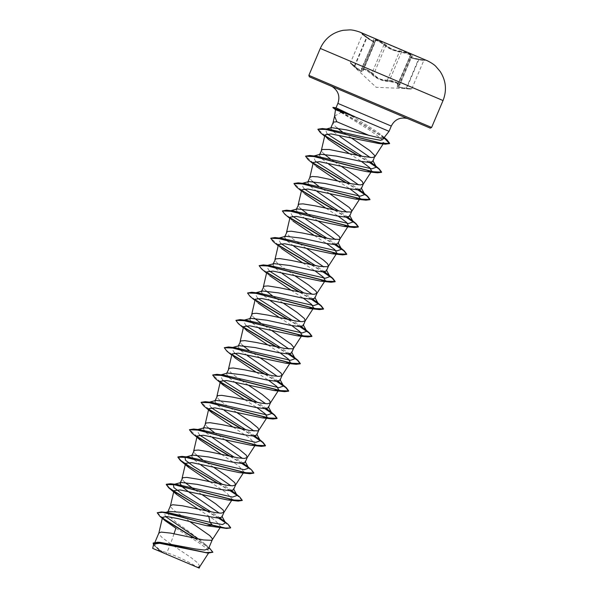 <?xml version="1.0" encoding="UTF-8"?>
<svg xmlns="http://www.w3.org/2000/svg" width="598" height="598" viewBox="0 0 598 598"><rect width="100%" height="100%" fill="white"/><g stroke="black" fill="none" stroke-linecap="round" stroke-linejoin="round"><path stroke-width="0.45" stroke-dasharray="2.99 2.24" d="M410.609 53.895L361.259 32.972L410.609 53.895M361.857 32.965L425.29 59.89M420.618 59.994L418.361 59.553L418.548 59.038C426 60.398 426.165 60.458 419.034 59.224C412.373 58.141 410.071 57.154 412.127 56.279C413.33 55.913 412.583 55.136 409.869 53.947L401.198 51.63C395.48 50.957 390.554 48.872 386.42 45.358C383.004 42.107 373.496 38.078 375.013 40.522C375.335 42.413 372.718 41.307 367.157 37.203C360.998 32.793 360.841 32.733 366.679 37.016C372.098 41.068 374.408 42.047 373.601 39.969C373.017 38.848 374.094 38.848 376.822 39.976L384.521 44.611C388.977 48.236 393.895 50.329 399.285 50.875C404.001 51.084 413.502 55.113 410.684 55.711C409.099 56.78 411.716 57.886 418.548 59.038C426 60.398 426.165 60.458 419.034 59.224L418.809 59.733L423.803 60.488L411.783 88.81L376.217 87.323L350.652 63.485L350.443 62.768L362.463 34.445L361.349 32.755M397.341 84.894A0.568 0.523 -119.5 0 0 397.947 84.565L397.244 85.275L399.352 87.166L408.539 88.444L406.707 88.25L406.535 88.766C412.747 89.296 412.605 89.244 406.117 88.601L418.361 59.553C411.2 58.268 408.427 57.094 410.049 56.04C412.687 55.367 403.897 51.637 399.501 51.563L396.87 51.189C391.75 49.97 387.422 47.892 383.894 44.94C380.44 41.688 372.008 38.1 373.78 40.642L374.064 41.568L369.056 39.371L366.477 37.525C361.14 33.458 361.289 33.518 366.91 37.696L367.157 37.203C360.998 32.793 360.841 32.733 366.679 37.016L366.477 37.525C361.14 33.458 361.289 33.518 366.91 37.696C372.808 41.942 375.574 43.108 375.215 41.21L375.23 40.761A0.568 0.538 156.6 0 1 375.215 41.21C375.858 39.857 378.983 41.015 384.596 44.686L385.77 45.687C390.18 49.313 395.39 51.525 401.393 52.318L409.458 54.366C411.955 55.472 412.642 56.219 411.514 56.616L410.662 57.057L412.68 58.402L418.809 59.733L406.707 88.25L400.368 87.525L398.395 85.977L399.128 85.454A0.568 0.516 -112.8 0 1 398.821 85.477C396.339 87.114 398.903 88.205 406.535 88.766C412.747 89.296 412.605 89.244 406.117 88.601C398.283 87.973 395.36 86.732 397.341 84.894C399.935 83.892 391.78 80.431 387.624 80.767C381.33 80.775 375.836 78.443 371.149 73.778L364.765 69.458C362.433 68.523 361.454 68.643 361.835 69.824C362.395 72.739 359.824 71.64 354.121 66.528C349.419 62.424 349.553 62.476 354.524 66.684C360.407 71.865 363.33 73.098 363.292 70.392C362.216 67.821 370.379 71.289 373.01 74.511C377.383 79.063 382.877 81.403 389.507 81.515L397.035 83.1C399.337 84.131 399.935 84.923 398.821 85.477M398.403 85.963L399.404 85.14C400.593 84.617 399.935 83.802 397.431 82.688L389.283 80.842C382.959 80.85 377.749 78.637 373.668 74.212L372.524 73.135C366.985 69.278 363.846 68.142 363.106 69.727L363.076 70.728L360.258 70.542L354.801 66.221L354.524 66.684C349.553 62.476 349.419 62.424 354.121 66.528L354.367 66.049L356.812 68.232L361.79 70.482L361.581 68.478L373.78 40.642A0.568 0.523 149.4 0 0 373.772 40.141L373.772 40.141A0.568 0.523 149.4 0 0 373.601 39.969M371.149 73.778A0.568 0.381 137.7 0 0 371.784 73.464C374.976 77.052 379.252 79.242 384.619 80.042L387.392 80.087C391.854 79.885 400.712 83.638 397.947 84.565L410.407 55.749L397.947 84.565M411.775 88.803L408.539 88.444M412.037 56.279L411.514 56.616A0.568 0.523 76.4 0 1 411.873 56.272L399.965 84.722L399.128 85.454A0.568 0.516 -112.8 0 0 399.404 85.14L399.965 84.722M375.776 38.915L426.8 60.54M187.996 563.331L198.327 567.734A152.393 152.393 0 0 0 154.209 549.009L187.996 563.331M383.901 137.921L383.834 137.219L379.349 133.474C370.625 127.419 360.213 120.975 348.103 114.143L389.059 131.328M335.515 109.681L340.995 112.491L334.596 116.094M372.846 161.52L372.621 160.234L373.077 161.026M351.318 137.921L345.965 134.356M345.338 133.93L342.348 131.852M199.807 566.598L198.005 563.129L191.166 557.68L170.579 543.851L166.274 553.987L163.523 552.814L156.414 547.013L154.493 543.418L160.376 542.408M174.018 533.752L170.579 543.851L162.14 537.595L159.068 534.261L158.881 533.02M208.381 548.971L205.862 544.823C198.102 538.282 188.318 530.875 176.492 522.6L169.458 516.47L167.597 512.523L169.174 511.432M189.723 521.531L173.756 510.236L170.677 506.91L170.49 505.669M221.895 517.128L221.671 515.85L222.127 516.635M201.9 494.539L194.836 489.837M233.526 489.784L233.31 488.506L233.736 489.284M213.508 467.188L206.445 462.486M205.809 462.052L202.692 459.892M245.135 462.426L244.918 461.148L245.352 461.925M225.117 439.829L214.308 432.533M256.729 435.067L256.505 433.782L256.961 434.574M236.733 412.478L220.199 400.817L217.126 397.491L216.939 396.25M268.36 407.716L268.143 406.438L268.569 407.216M248.342 385.119L241.278 380.418M240.643 379.984L231.815 373.466L228.735 370.132L228.548 368.891M279.961 380.358L279.737 379.08M259.951 357.768L249.142 350.473M291.562 352.999L291.338 351.721M271.567 330.41L264.503 325.708M263.86 325.275L260.75 323.114M303.179 325.648L302.954 324.363M283.175 303.059L276.112 298.357M275.476 297.924L272.359 295.763M314.795 298.297L314.57 297.012L315.019 297.797M294.784 275.7L278.257 264.047L275.177 260.713L274.998 259.472M326.396 270.939L326.179 269.653M306.4 248.349L299.336 243.648M298.701 243.214L289.873 236.688L286.793 233.355L286.606 232.121M338.012 243.58L337.788 242.302L338.236 243.087M318.009 220.991L310.945 216.289M310.31 215.856L307.2 213.695M349.628 216.229L349.404 214.944L349.852 215.736M329.625 193.64L322.561 188.938M321.918 188.505L318.809 186.344M361.229 188.871L361.013 187.593M341.234 166.281L334.17 161.58M333.535 161.146L330.417 158.986M184.715 482.309L182.285 479.551L182.106 478.31M200.935 465.02L193.7 459.354L191.652 455.863M196.323 454.958L193.901 452.2L193.715 450.959M212.544 437.669L205.301 431.988L203.26 428.512M207.94 427.6L205.51 424.842L205.331 423.601M224.16 410.31L216.91 404.629L214.876 401.161L215.071 400.638M235.769 382.959L228.533 377.286L226.485 373.802L227.576 373.055M247.378 355.601L240.134 349.927L238.094 346.444L239.193 345.704M242.773 345.539L240.344 342.781L240.164 341.54M258.994 328.25L251.743 322.561L249.71 319.093M254.382 318.181L251.96 315.423L251.773 314.182M270.602 300.891L263.367 295.218L261.319 291.742M265.998 290.83L263.569 288.072L263.382 286.831M282.211 273.54L274.975 267.867L272.927 264.383M293.827 246.182L286.577 240.501L284.543 237.032M305.436 218.831L298.2 213.15L296.152 209.674M300.831 208.762L298.402 206.004L298.223 204.763M317.045 191.472L309.809 185.799L307.746 182.315M312.44 181.411L310.011 178.645L309.831 177.412M328.661 164.121L321.41 158.433L319.377 154.964M324.049 154.052L321.627 151.294L321.44 150.053M175.902 528.221L199.254 543.029L207.095 548.822L209.121 552.171L204.456 552.731M153.708 544.045L156.698 548.022L162.282 552.253L155.054 549.383M340.269 136.763L332.937 131.313L330.739 128.189M337.093 127.92L334.357 125.431L333.056 122.702M173.203 557.097L166.274 553.987M168.202 512.635L164.51 512.71L165.354 516.433M198.349 539.03L205.862 544.823M157.304 512.523L162.806 518.264M195.105 538.364L210.324 548.643M153.193 543.006L155.547 546.714L163.523 552.814M159.958 516.395L163.232 518.87M194.387 538.215L208.306 547.342L212.783 552.462M153.522 544.83L156.34 547.723L163.463 552.776M340.995 112.491L368.921 129.684L380.545 138.003L383.879 142.795M349.254 153.551L361.476 161.467M313.315 162.439L316.29 166.431L313.016 163.665M337.638 180.902L349.86 188.826M301.713 189.798L304.681 193.789L301.407 191.016M326.03 208.261L338.251 216.184M290.105 217.156L293.057 221.133L289.798 218.375M314.421 235.612L326.643 243.536M278.474 244.5L281.449 248.484M302.805 262.971L315.026 270.887M266.858 271.858L269.848 275.85L266.573 273.084M291.196 290.322L303.418 298.245M255.256 299.217L258.239 303.201M279.587 317.68L291.809 325.604M267.971 345.031L280.193 352.955M256.363 372.39L268.584 380.306M244.746 399.741L256.976 407.664M233.138 427.099L249.919 438.229L255.563 444.613L250.741 445.233M221.529 454.458L238.31 465.588L243.962 471.979L239.125 472.584M209.913 481.809L226.694 492.931L232.353 499.33L227.509 499.943M198.304 509.16L215.071 520.282L220.722 526.681L215.893 527.294M336.016 107.819L346.72 113.381M220.243 517.995L211.101 511.895M231.852 490.637L222.71 484.544M243.468 463.286L234.319 457.186M199.523 434.993L196.705 429.82L200.457 429.783M255.077 435.927L245.935 429.835M211.139 407.642L208.478 402.424M209.233 402.327L212.066 402.424M266.686 408.576L257.544 402.476M222.755 380.291L220.094 375.073M220.841 374.968L223.674 375.073M278.302 381.218L269.16 375.125M234.364 352.932L231.538 347.752L235.298 347.722M289.91 353.867L280.768 347.767M245.965 325.574L243.147 320.401L246.907 320.364M301.527 326.508L292.377 320.416M257.581 298.223L254.763 293.042L258.515 293.005M313.135 299.157L303.993 293.057M269.19 270.872L266.372 265.691L270.124 265.654M324.744 271.798L315.602 265.706M280.806 243.521L277.98 238.333L281.74 238.303M336.36 244.447L327.211 238.348M292.415 216.162L289.761 210.945M290.508 210.84L293.349 210.945M347.969 217.089L338.827 210.997M304.023 188.804L301.205 183.623L304.958 183.586M359.577 189.738L350.435 183.638M315.639 161.453L312.978 156.235M313.733 156.13L316.566 156.235M371.194 162.379L362.052 156.287M326.994 133.803L325.417 129.288M326.231 129.19L329.139 129.317M384.065 137.719L379.349 133.474M228.257 524.491L225.027 522.084M218.875 518.077L207.289 511.133M230.484 490.719L218.905 483.775M251.474 469.781L248.252 467.374M242.1 463.368L230.514 456.424M197.25 436.622L189.521 429.67M263.09 442.43L259.861 440.023M253.716 436.017L242.123 429.065M208.859 409.264L201.13 402.312M265.318 408.651L253.739 401.714M220.475 381.913L212.746 374.961M276.941 381.307L265.348 374.355M232.106 354.569L226.059 350.099L224.392 347.49M288.55 353.949L276.956 347.004M243.715 327.211L237.668 322.748L236.001 320.132M300.151 326.59L288.572 319.646M255.309 299.845L249.276 295.382L247.617 292.773M311.775 299.239L300.181 292.295M266.917 272.486L260.885 268.031L259.226 265.422M323.376 271.881L311.797 264.936M278.541 245.143L270.804 238.191M334.992 244.53L323.406 237.585M290.165 217.799L284.117 213.329L282.45 210.713M346.601 217.171L335.015 210.227M301.766 190.433L294.022 183.474M358.209 189.82L346.631 182.876M313.359 163.067L305.638 156.123M369.818 162.462L358.239 155.517M325.118 135.798L317.942 129.198M384.148 137.615L363.995 124.833L333.654 107.685L336.173 109.98M230.574 527.937L225.461 522.682M218.405 518.07L206.527 510.969M242.22 500.466L237.07 495.331M230.013 490.711L218.143 483.618M185.836 464.399L180.334 460.453M253.829 473.108L248.678 467.972M241.629 463.36L229.752 456.259M197.43 437.033L191.943 433.094M253.246 436.009L241.368 428.908M209.038 409.675L203.552 405.736M264.847 408.651L252.976 401.55M220.669 382.331L215.168 378.385M276.47 381.3L264.585 374.199M232.293 354.988L226.784 351.033M288.079 353.949L276.201 346.84M243.894 327.622L238.385 323.675M299.68 326.583L287.81 319.489M255.488 300.256L249.994 296.316M311.304 299.239L299.419 292.13M267.104 272.905L261.61 268.965M322.905 271.881L311.035 264.779M278.728 245.561L273.226 241.614M334.514 244.522L322.643 237.421M290.351 218.21L284.835 214.256M346.13 217.171L334.252 210.07M301.945 190.844L296.444 186.897M357.739 189.813L345.868 182.711M313.546 163.486L308.06 159.546M369.347 162.454L357.477 155.36M325.372 136.254L320.311 132.592M383.998 137.802L363.861 125.034L332.877 107.618M332.974 107.386L336.689 108.089M363.068 70.728L363.106 69.727A0.568 0.523 -14.2 0 0 363.292 70.392M386.42 45.358A0.568 0.419 -47.1 0 0 385.77 45.687L373.668 74.212A0.568 0.411 139.6 0 1 373.01 74.511M401.198 51.63A0.568 0.389 -85.5 0 1 401.393 52.318L389.283 80.842A0.568 0.381 88.1 0 0 389.507 81.515M387.624 80.767A0.568 0.411 86.5 0 1 387.392 80.087L399.501 51.563A0.568 0.419 -86.8 0 0 399.285 50.875M361.835 69.824A0.568 0.516 -21.4 0 1 361.678 69.166C359.989 66.348 368.465 69.951 371.784 73.464L383.894 44.94A0.568 0.389 -48.6 0 1 384.521 44.611M354.367 66.049C349.157 61.729 349.299 61.781 354.801 66.221C349.299 61.781 349.157 61.729 354.367 66.049L366.477 37.525M397.236 85.275L410.049 56.04A0.568 0.538 69.7 0 1 410.363 55.719L410.363 55.719A0.568 0.538 69.7 0 1 410.684 55.711M363.091 70.728L375.32 41.912L375.215 41.21L363.106 69.727M375.013 40.522A0.568 0.538 156.6 0 1 375.23 40.761L375.312 41.89M412.127 56.279A0.568 0.523 76.4 0 0 411.873 56.272L410.669 57.064M425.791 60.106L423.803 60.488M399.404 85.14L411.514 56.616M320.289 48.438L443.036 100.546M431.607 127.456L308.867 75.355M407.724 118.613L331.815 86.389L407.724 118.613M391.286 126.066L337.87 103.394M361.678 69.166L373.78 40.642M354.801 66.221L366.91 37.696M154.471 543.41L155.002 542.162M167.582 512.516L167.896 511.776M226.47 373.795L226.687 373.287M238.079 346.444L238.296 345.928M249.695 319.085L249.912 318.577M209.136 552.178L208.5 553.157M205.159 544.187L209.016 547.529M255.578 444.62L254.905 445.66M243.962 471.979L243.296 473.011M232.353 499.33L231.68 500.369M220.737 526.689L220.341 527.309M381.606 135.275L384.237 137.495M196.705 429.82L197.871 429.506M208.313 402.461L209.487 402.148M219.922 375.11L221.096 374.797M280.185 379.865L279.752 379.072M231.538 347.752L232.704 347.438M291.794 352.506L291.353 351.706M243.147 320.401L244.32 320.087M303.403 325.155L302.969 324.355M254.763 293.042L255.929 292.728M266.372 265.691L267.538 265.377M326.628 270.446L326.194 269.646M277.98 238.333L279.154 238.019M289.596 210.982L290.763 210.668M301.205 183.623L302.379 183.309M361.461 188.377L361.028 187.585M312.814 156.272L313.987 155.958M325.148 129.347L326.381 129.019M384.462 138.31L383.849 137.211M328.212 139.252L324.654 136.217M281.449 248.491L278.182 245.733M258.231 303.208L254.965 300.435M246.623 330.559L243.349 327.794M234.999 357.903L231.74 355.152M408.516 118.897L349.068 93.699M165.683 512.389L164.51 512.71M398.328 84.213L397.251 85.282M373.66 40.029L374.049 41.554L361.797 70.474L361.581 68.478M363.098 69.204L375.178 40.746M398.388 85.955L410.647 57.064M410.407 55.749L409.488 56.436"/><path stroke-width="0.9" d="M426.8 60.54L426.553 60.428A6667.311 6667.311 0 0 0 425.29 59.89L361.857 32.965A6667.311 6667.311 0 0 0 360.587 32.434L411.364 53.962L360.587 32.434C360.93 32.404 353.53 29.706 349.681 29.9L343.259 30.296C332.518 32.441 324.864 38.489 320.289 48.438L443.036 100.546C447.02 90.343 446.048 80.633 440.128 71.416L435.957 66.52C433.415 63.612 426.337 60.166 426.553 60.428L411.364 53.962M198.327 567.734L154.209 549.009M335.493 109.666L334.588 116.094L336.816 121.745L333.699 122.104L333.056 122.702L330.724 128.181L331.531 127.651L346.377 129.863L379.842 137.989L383.901 137.921L389.059 131.328L354.629 116.692L336.173 109.98M369.4 135.567L336.816 121.745M349.254 153.551L328.212 139.252L324.968 134.864L331.135 133.93L378.609 143.498L383.879 142.795L374.871 156.751L372.083 157.558L361.91 156.257L329.356 149.507L322.09 149.463L319.362 154.957L320.476 154.217L336.368 156.078L359.824 161.161L368.944 162.439L372.846 161.52L374.916 155.757L369.826 150.584L351.318 137.921M370.184 157.498L340.269 136.763M345.965 134.356L345.338 133.93M155.002 542.162L158.881 533.02L161.116 532.093L170.684 533.11L203.41 539.942L211.371 540.308L212.32 539.71L212.357 538.723L209.771 535.614L189.723 521.531M160.376 542.408L195.225 548.934L204.419 550.055L208.381 548.971M165.683 512.389L169.174 511.425L185.634 512.658L218.008 518.055L221.895 517.128L223.996 512.232L223.099 509.997L215.714 503.845L201.9 494.539M219.234 513.106L189.319 492.378L182.076 486.69L180.043 483.221L181.134 482.474L197.056 484.343L220.49 489.418L229.595 490.696L233.526 489.784L235.605 484.881L234.715 482.638L227.33 476.486L213.508 467.188M167.896 511.776L170.49 505.669L172.732 504.734L182.293 505.759L215.018 512.591L221.133 513.174L223.996 512.232M194.836 489.837L184.715 482.309M230.843 485.755L200.935 465.02M180.02 483.214L182.749 477.72L186.793 477.406L198.327 479.267L226.635 485.232L232.742 485.815L235.605 484.881M206.445 462.486L205.809 462.052M191.652 455.863L192.743 455.115L208.68 456.992L232.099 462.067L241.196 463.345L245.135 462.426L247.221 457.522L246.324 455.287L238.938 449.135L225.117 439.829M242.459 458.397L212.544 437.669M191.637 455.863L194.365 450.361L198.401 450.055L209.943 451.916L238.243 457.881L244.358 458.464L247.221 457.522M267.186 417.269L258.762 430.298L257.813 430.889L249.852 430.523L221.552 424.558L210.018 422.696L205.974 423.01L203.245 428.504L204.367 427.764L220.266 429.633L243.715 434.709L252.842 436.002L256.729 435.067L258.829 430.171L257.94 427.929L250.547 421.777L236.733 412.478M254.068 431.046L224.16 410.31M214.876 401.161L215.975 400.413L231.882 402.275L255.324 407.358L264.428 408.636L268.36 407.716L270.438 402.813L269.549 400.578L262.163 394.426L248.342 385.119M265.676 403.687L235.769 382.959M215.071 400.638L217.582 395.652L221.626 395.345L233.16 397.207L261.468 403.172L267.575 403.755L270.438 402.813M241.278 380.418L240.643 379.984M221.096 374.797L227.576 373.04L243.521 374.931L266.932 379.999L276.052 381.285L279.961 380.358L282.054 375.462L281.157 373.219L273.772 367.067L259.951 357.768M277.293 376.336L247.378 355.601M226.687 373.287L229.198 368.301L233.235 367.987L244.776 369.848L273.077 375.813L279.191 376.396L282.054 375.462M239.193 345.704L255.092 347.565L278.548 352.648L287.675 353.934L291.562 352.999M288.901 348.978L258.994 328.25M238.296 345.928L240.807 340.942L244.851 340.636L256.385 342.497L284.685 348.462L292.646 348.828L293.596 348.238L293.64 347.236L291.047 344.127L271.567 330.41M264.503 325.708L263.86 325.275M249.71 319.093L250.809 318.345L266.708 320.207L290.157 325.29L299.269 326.575L303.179 325.648L305.272 320.752L304.382 318.51L296.997 312.358L283.175 303.059M300.517 321.627L270.602 300.891M249.912 318.577L252.416 313.591L256.46 313.277L267.994 315.139L296.302 321.104L302.416 321.687L305.272 320.752M276.112 298.357L275.476 297.924M261.319 291.742L262.41 290.994L278.362 292.863L301.773 297.939L310.885 299.224L314.795 298.297L316.888 293.394L315.991 291.159L308.605 285.007L294.784 275.7M312.126 294.268L282.211 273.54M261.304 291.734L264.032 286.233L268.068 285.926L279.61 287.788L307.91 293.753L314.025 294.336L316.888 293.394M326.643 243.536L334.768 249.62L336.846 253.133L328.429 266.17L327.48 266.76L319.519 266.394L291.219 260.429L279.685 258.568L275.641 258.882L272.912 264.376L274.026 263.636L289.933 265.505L313.382 270.58L322.501 271.866L326.396 270.939M323.735 266.917L293.827 246.182M328.429 266.17L327.607 263.8L323.383 260.003L306.4 248.349M299.336 243.648L298.701 243.214M338.251 216.184L346.384 222.269L348.47 225.782L340.038 238.819L339.096 239.409L331.135 239.043L302.835 233.078L291.293 231.217L287.249 231.523L284.528 237.025L285.642 236.285L301.534 238.146L324.991 243.229L334.103 244.507L338.012 243.58L340.113 238.684L339.216 236.449L331.83 230.297L318.009 220.991M335.351 239.559L305.436 218.831M310.945 216.289L310.31 215.856M296.152 209.674L297.243 208.926L313.188 210.795L336.607 215.871L345.704 217.156L349.628 216.229M346.96 212.208L317.045 191.472M296.137 209.666L298.865 204.172L302.902 203.858L314.443 205.719L342.744 211.685L350.705 212.051L351.654 211.46L351.691 210.466L349.105 207.357L329.625 193.64M322.561 188.938L321.918 188.505M371.687 171.08L363.263 184.109L360.467 184.917L350.301 183.616L317.74 176.859L312.066 176.477L309.831 177.412L307.746 182.315L308.837 181.568L324.781 183.444L348.215 188.519L357.335 189.798L361.229 188.871M358.568 184.849L328.661 164.121M363.263 184.109L362.44 181.74L358.217 177.935L341.234 166.281M334.17 161.58L333.535 161.146M202.692 459.892L196.323 454.958M214.308 432.533L207.94 427.6M249.142 350.473L242.773 345.539M260.75 323.114L254.382 318.181M272.359 295.763L265.998 290.83M307.2 213.695L300.831 208.762M318.809 186.344L312.44 181.411M330.417 158.986L324.049 154.052M209.016 547.529L212.881 552.231L207.925 553.098L159.666 543.29L153.708 544.045M155.054 549.383L152.722 548.373M199.881 566.463L199.186 568.1L197.594 567.412L199.807 566.598L208.5 553.157M208.881 516.777L210.033 522.346L212.38 525.104L206.624 525.717L177.681 518.556L166.849 516.53L162.566 517.285L165.16 520.731L175.902 528.221L174.018 533.752M342.348 131.852L337.093 127.92M222.127 516.635L225.521 522.787L222.493 524.566L210.033 522.346L168.202 512.635L161.453 511.948L157.214 512.748L159.958 516.395L165.16 520.731M165.354 516.433L198.349 539.03M157.214 512.748L162.619 512.337L175.887 515.267L212.283 525.336L226.582 528.438L230.574 527.937L225.364 528.034L212.38 525.104L161.453 511.948M162.806 518.264L195.105 538.364M212.881 552.231L205.966 552.597L157.999 542.199L153.193 543.006L153.522 544.83M163.232 518.87L194.387 538.215M207.925 553.098L159.576 542.618L153.095 543.231M361.476 161.467L369.586 167.552L371.672 171.065L366.851 171.686L319.504 161.684L313.315 162.439L309.786 177.554M316.29 166.431L337.638 180.902M349.86 188.826L357.97 194.903L360.071 198.424L355.234 199.044L307.903 189.043L301.713 189.798M304.681 193.789L326.03 208.261M348.47 225.782L343.626 226.395L296.294 216.401L290.105 217.156M293.057 221.133L314.421 235.612M336.846 253.133L332.017 253.746L284.663 243.745L278.474 244.5L274.953 259.614M281.449 248.484L302.805 262.971M315.026 270.887L323.144 276.971L325.222 280.484L320.401 281.105L273.054 271.103L266.858 271.858L263.337 286.973M269.848 275.85L291.196 290.322M303.418 298.245L311.528 304.322L313.614 307.843L308.8 308.463L261.446 298.454L255.256 299.217M258.239 303.201L279.587 317.68M291.809 325.604L299.919 331.681L302.02 335.201L297.184 335.814L249.844 325.82L243.663 326.575L246.623 330.552L267.971 345.031M280.193 352.955L288.326 359.047L290.411 362.56L285.575 363.173L238.236 353.171L232.039 353.926L234.999 357.903L256.363 372.39M268.584 380.306L276.71 386.398L278.788 389.903L273.951 390.524L226.605 380.522L220.415 381.277L223.398 385.269L244.746 399.741M256.976 407.664L265.086 413.749L267.164 417.255L262.343 417.875L214.996 407.873L208.807 408.628L211.789 412.62L233.138 427.099M200.173 439.979L191.943 433.094L189.461 429.783L198.469 430.097L261.416 446.377L250.741 445.233L203.395 435.232L197.205 435.987L200.173 439.979L221.529 454.458M239.125 472.584L191.794 462.59L185.604 463.345L188.564 467.33L209.913 481.809M206.527 510.969L168.718 487.804L166.237 484.485L175.259 484.806L238.183 501.087L227.509 499.943L180.17 489.941L173.981 490.696L176.948 494.681L198.304 509.16M226.582 528.438L206.624 525.717M354.629 116.692L336.689 108.089M225.521 522.787L220.243 517.995M211.101 511.895L182.368 494.015L173.816 487.534L173.48 484.53L177.232 484.492L232.51 497.073L237.129 495.436L231.852 490.637M222.71 484.544L193.976 466.664L185.432 460.176L185.088 457.171L188.848 457.141L244.126 469.722L248.738 468.077L243.468 463.286M234.319 457.186L199.523 434.993M189.521 429.67L193.67 429.035L200.457 429.783L255.735 442.363L260.354 440.719L255.077 435.927M245.935 429.835L211.139 407.642M208.478 402.424L209.233 402.327M201.13 402.312L205.271 401.677L212.066 402.424L267.343 415.012L271.963 413.368L266.686 408.576M257.544 402.476L222.755 380.291M220.094 375.073L220.841 374.968M212.746 374.961L216.895 374.326L223.674 375.073L278.952 387.654L283.579 386.016L278.302 381.218M269.16 375.125L234.364 352.932M231.74 355.152L226.784 351.033L224.295 347.715L228.503 346.967L235.298 347.722L290.576 360.302L295.188 358.651L289.91 353.867M280.768 347.767L245.965 325.574M243.349 327.794L238.385 323.675L235.904 320.364L240.112 319.616L246.907 320.364L302.184 332.944L306.796 331.299L301.527 326.508M292.377 320.416L257.581 298.223M254.965 300.435L249.994 296.316L247.52 293.005L251.721 292.258L258.515 293.005L313.786 305.593L318.413 303.948L313.135 299.157M303.993 293.057L269.19 270.872M266.573 273.084L261.61 268.965L259.128 265.647L263.337 264.907L270.124 265.654L325.402 278.234L330.021 276.59L324.744 271.798M315.602 265.706L280.806 243.521M270.804 238.191L274.953 237.548L281.74 238.303L337.018 250.883L341.63 249.231L336.36 244.447M327.211 238.348L292.415 216.162M289.761 210.945L290.508 210.84M289.798 218.375L284.835 214.256L282.353 210.945L286.554 210.197L293.349 210.945L348.627 223.525L353.246 221.88L347.969 217.089M338.827 210.997L304.023 188.804M294.022 183.474L298.163 182.839L304.958 183.586L360.235 196.174L364.855 194.529L359.577 189.738M350.435 183.638L315.639 161.453M312.978 156.235L313.733 156.13M305.638 156.123L309.786 155.487L316.566 156.235L371.844 168.815L376.471 167.171L371.194 162.379M362.052 156.287L326.994 133.803M325.417 129.288L326.231 129.19M317.942 129.198L322.285 128.555L329.139 129.317L365.595 137.525L380.694 140.321L384.462 138.31L384.065 137.719M230.671 527.713L228.257 524.491L223.002 520.125M225.027 522.084L218.875 518.077M207.289 511.133L178.436 494.15L169.122 487.819L166.334 484.26L170.445 483.745L233.325 500.003L242.28 500.354L239.865 497.132L230.484 490.719M218.905 483.775L190.052 466.799L180.731 460.467L177.95 456.909L182.061 456.386L244.933 472.652L253.888 473.003L251.474 469.781L246.212 465.408M248.252 467.374L242.1 463.368M230.514 456.424L197.25 436.622M193.67 429.035L256.542 445.293L265.505 445.645L263.09 442.43L257.828 438.057M259.861 440.023L253.716 436.017M242.123 429.065L208.859 409.264M205.271 401.677L268.166 417.942L277.113 418.294L274.706 415.072L265.318 408.651M253.739 401.714L220.475 381.913M216.895 374.326L279.774 390.584L288.722 390.935L286.307 387.713L276.941 381.307M265.348 374.355L232.106 354.569M228.503 346.967L291.376 363.233L300.338 363.584L297.924 360.362L288.55 353.949M276.956 347.004L243.715 327.211M240.112 319.616L302.984 335.874L311.947 336.226L309.54 333.011L300.151 326.59M288.572 319.646L255.309 299.845M251.721 292.258L314.608 308.523L323.563 308.874L321.148 305.653L311.775 299.239M300.181 292.295L266.917 272.486M263.337 264.907L326.216 281.165L335.172 281.516L332.757 278.294L323.376 271.881M311.797 264.936L278.541 245.143M274.953 237.548L337.825 253.814L346.78 254.165L344.366 250.943L334.992 244.53M323.406 237.585L290.165 217.799M286.554 210.197L349.434 226.455L358.396 226.806L355.982 223.592L346.601 217.171M335.015 210.227L301.766 190.433M298.163 182.839L361.057 199.104L370.005 199.455L367.598 196.234L358.209 189.82M346.631 182.876L313.359 163.067M309.786 155.487L372.666 171.746L381.614 172.097L379.199 168.875L369.818 162.462M358.239 155.517L325.118 135.798M322.285 128.555L381.472 143.326L389.649 143.371L386.951 139.753L384.148 137.615M225.461 522.682L218.405 518.07M238.183 501.087L242.22 500.466M237.07 495.331L230.013 490.711M218.143 483.618L185.836 464.399M188.557 467.33L180.334 460.453L177.853 457.134L186.86 457.455L249.8 473.728L253.829 473.108M248.678 467.972L241.629 463.36M229.752 456.259L197.43 437.033M261.416 446.377L265.407 445.876L262.597 442.333L253.246 436.009M241.368 428.908L209.038 409.675M211.789 412.62L203.552 405.736L201.07 402.424L210.085 402.746L273.024 419.019L277.016 418.518L274.205 414.975L264.847 408.651M252.976 401.55L220.669 382.331M223.398 385.269L215.168 378.385L212.686 375.066L221.701 375.387L284.633 391.668L288.632 391.167L285.822 387.624L276.47 381.3M264.585 374.199L232.293 354.988M224.295 347.715L233.302 348.036L296.242 364.309L300.241 363.808L297.43 360.273L288.079 353.949M276.201 346.84L243.894 327.622M235.904 320.364L244.911 320.678L307.865 336.958L311.85 336.457L309.039 332.914L299.68 326.583M287.81 319.489L255.488 300.256M247.52 293.005L256.535 293.326L319.474 309.6L323.466 309.099L320.655 305.556L311.304 299.239M299.419 292.13L267.104 272.905M259.128 265.647L268.143 265.968L331.075 282.249L335.074 281.748L332.264 278.205L322.905 271.881M311.035 264.779L278.728 245.561M278.182 245.733L273.226 241.614L270.745 238.296L279.752 238.617L342.691 254.89L346.683 254.389L343.88 250.846L334.514 244.522M322.643 237.421L290.351 218.21M282.353 210.945L291.361 211.258L354.308 227.539L358.299 227.038L355.489 223.495L346.13 217.171M334.252 210.07L301.945 190.844M301.407 191.016L296.444 186.897L293.962 183.586L302.977 183.907L365.916 200.181L369.908 199.68L367.097 196.137L357.739 189.813M345.868 182.711L313.546 163.486M313.016 163.665L308.06 159.546L305.578 156.228L314.593 156.549L377.525 172.829L381.517 172.329L378.706 168.786L369.347 162.454M357.477 155.36L325.372 136.254M324.654 136.217L320.311 132.592L317.882 129.31L326.463 129.482L385.381 144.178L389.552 143.595L383.998 137.802M354.674 116.573L332.877 107.618L354.868 116.924M431.607 127.456L430.254 128.114L407.724 118.613L310.011 77.09L331.815 86.389L309.353 76.798L308.867 75.355L431.607 127.456L443.036 100.546M332.974 107.386L336.016 107.819L337.87 103.394L391.286 126.066C394.605 119.607 399.875 117.059 407.096 118.419L408.516 118.897M331.113 86.045L349.075 93.699M337.87 103.394C340.21 96.517 338.386 90.963 332.391 86.71L331.06 86.022M389.059 131.328L391.286 126.066M208.396 548.979L212.38 539.59M291.585 353.007L293.663 348.103M326.418 270.946L328.496 266.043M349.636 216.237L351.721 211.333M361.252 188.878L363.33 183.975M153.701 544.038L152.692 548.373M160.376 542.401L157.999 542.199M324.968 134.864L321.395 150.195M360.078 198.431L351.654 211.46M301.691 189.798L298.17 204.905M290.082 217.149L286.562 232.263M325.245 280.499L316.813 293.528M313.629 307.85L305.204 320.879M255.249 299.209L251.728 314.324M302.02 335.201L293.596 348.238M243.633 326.568L240.112 341.682M290.411 362.56L281.979 375.589M232.024 353.926L228.503 369.033M278.795 389.911L270.371 402.947M220.415 381.277L216.895 396.392M208.799 408.628L205.278 423.743M254.905 445.66L247.146 457.657M197.191 435.987L193.67 451.101M243.296 473.011L235.537 485.008M185.582 463.345L182.061 478.452M231.68 500.369L223.929 512.366M173.966 490.696L170.445 505.811M220.737 526.689L212.312 539.717M162.536 517.277L158.836 533.162M333.004 122.844L334.641 115.825M177.232 484.492L170.445 483.745M234.61 492.767L239.865 497.132M188.848 457.141L182.061 456.386M269.444 410.706L274.706 415.072M281.053 383.348L286.307 387.713M292.661 355.989L297.924 360.362M304.277 328.638L309.54 333.011M315.894 301.287L321.148 305.653M327.502 273.929L332.757 278.294M339.103 246.57L344.366 250.943M350.72 219.219L355.982 223.592M362.336 191.868L367.598 196.234M373.944 164.51L379.199 168.875M384.237 137.495L386.951 139.753M173.48 484.53L181.134 482.459M237.129 495.436L233.736 489.284M185.088 457.171L192.743 455.108M248.738 468.077L245.352 461.925M197.871 429.506L204.359 427.749M260.354 440.719L256.961 434.574M209.487 402.148L215.968 400.398M271.963 413.368L268.569 407.216M283.579 386.016L280.185 379.865M232.704 347.438L239.193 345.689M295.188 358.651L291.794 352.506M244.32 320.087L250.809 318.33M306.796 331.299L303.403 325.155M255.929 292.728L262.41 290.979M318.413 303.948L315.019 297.797M267.538 265.377L274.019 263.621M330.021 276.59L326.628 270.446M279.154 238.019L285.635 236.27M341.63 249.231L338.236 243.087M290.763 210.668L297.243 208.911M353.246 221.88L349.852 215.736M302.379 183.309L308.837 181.56M364.855 194.529L361.461 188.377M313.987 155.958L320.468 154.202M376.471 167.171L373.077 161.026M326.381 129.019L331.524 127.643M384.462 138.31L383.849 137.211M378.609 143.498L385.381 144.178M366.851 171.686L377.525 172.829M355.234 199.044L365.916 200.181M343.626 226.395L354.308 227.539M332.017 253.754L342.691 254.89M320.401 281.105L331.075 282.249M308.792 308.463L319.474 309.6M297.184 335.814L307.865 336.958M285.575 363.173L296.242 364.309M273.951 390.524L284.633 391.668M262.343 417.882L273.024 419.019M239.125 472.592L249.8 473.728M176.948 494.681L168.718 487.804M308.867 75.355L320.289 48.438M335.515 109.681L332.877 107.618"/></g></svg>
